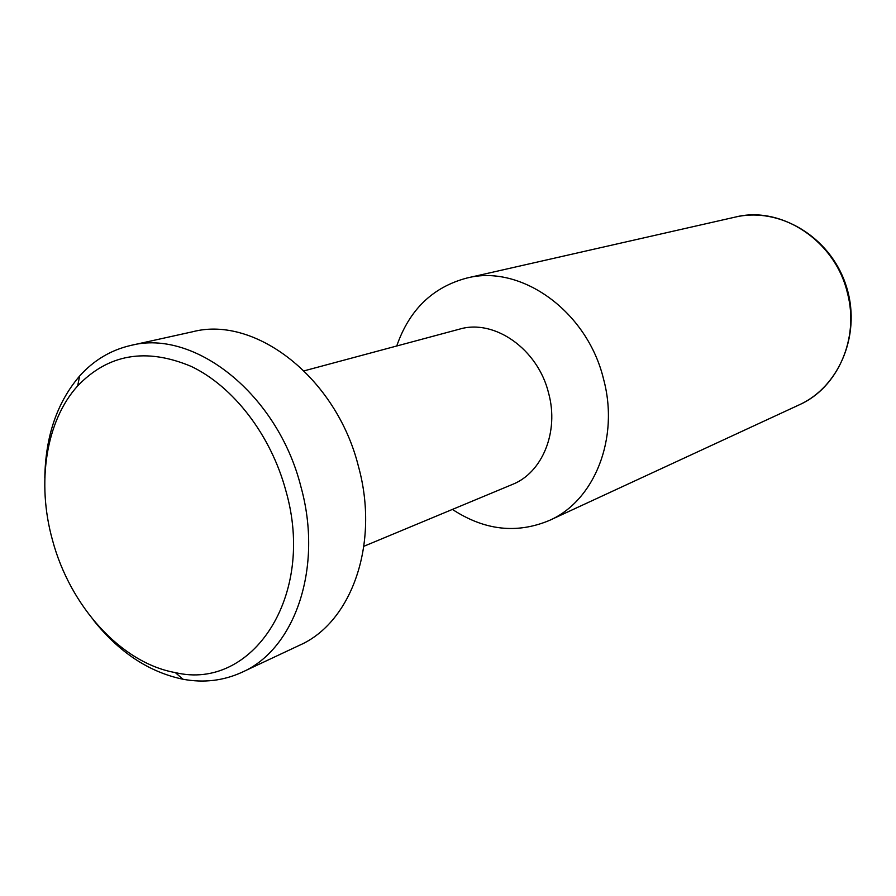 <?xml version="1.0" encoding="UTF-8"?>
<svg xmlns="http://www.w3.org/2000/svg" width="896" height="896" viewBox="0 0 896 896"><rect width="100%" height="100%" fill="white"/><g stroke="black" fill="none" stroke-linecap="round" stroke-linejoin="round"><path stroke-width="1.34" d="M396.738 345.99C409.304 309.814 432.656 287.168 466.805 278.062C520.778 263.939 587.216 311.069 603.534 379.03C619.662 438.323 594.384 500.886 549.382 520.442C516.779 534.072 484.456 530.398 452.413 509.421M304.147 370.843L459.435 329.168C494.357 318.584 537.981 349.07 548.621 393.198C559.216 431.838 542.349 472.786 512.344 484.467L363.91 546.269M44.811 477.982C45.438 436.408 57.053 402.416 79.654 375.995C93.778 360.237 110.813 350.067 130.726 345.453L192.73 331.733C255.427 315.28 336.426 377.933 358.422 466.312C379.837 543.402 351.77 622.474 299.533 645.254L242.054 672.246C223.462 680.758 203.773 683.088 182.963 679.235C148.938 672.101 118.978 652.266 93.106 619.73M130.726 345.453C194.432 328.619 277.749 394.352 300.888 486.618C323.366 567.112 295.176 649.152 242.054 672.246M52.483 540.109C36.478 482.91 45.786 421.064 77.661 385.918C108.304 353.942 146.205 347.469 191.374 366.475C233.542 386.669 270.973 435.232 285.869 490.762C316.232 596.131 252.112 691.13 175.325 672.594C121.274 663.085 70.134 606.424 52.483 540.109M847.459 293.093C835.341 240.789 781.234 205.296 735.325 217.078C779.632 206.662 829.752 236.802 845.634 284.234C862.03 331.486 840.773 385.986 799.288 404.813C837.469 388.069 859.589 338.699 847.459 293.093M466.805 278.062L735.325 217.078M77.661 385.918L79.654 375.995M549.382 520.442L799.288 404.813M175.325 672.594L182.963 679.235"/></g></svg>
